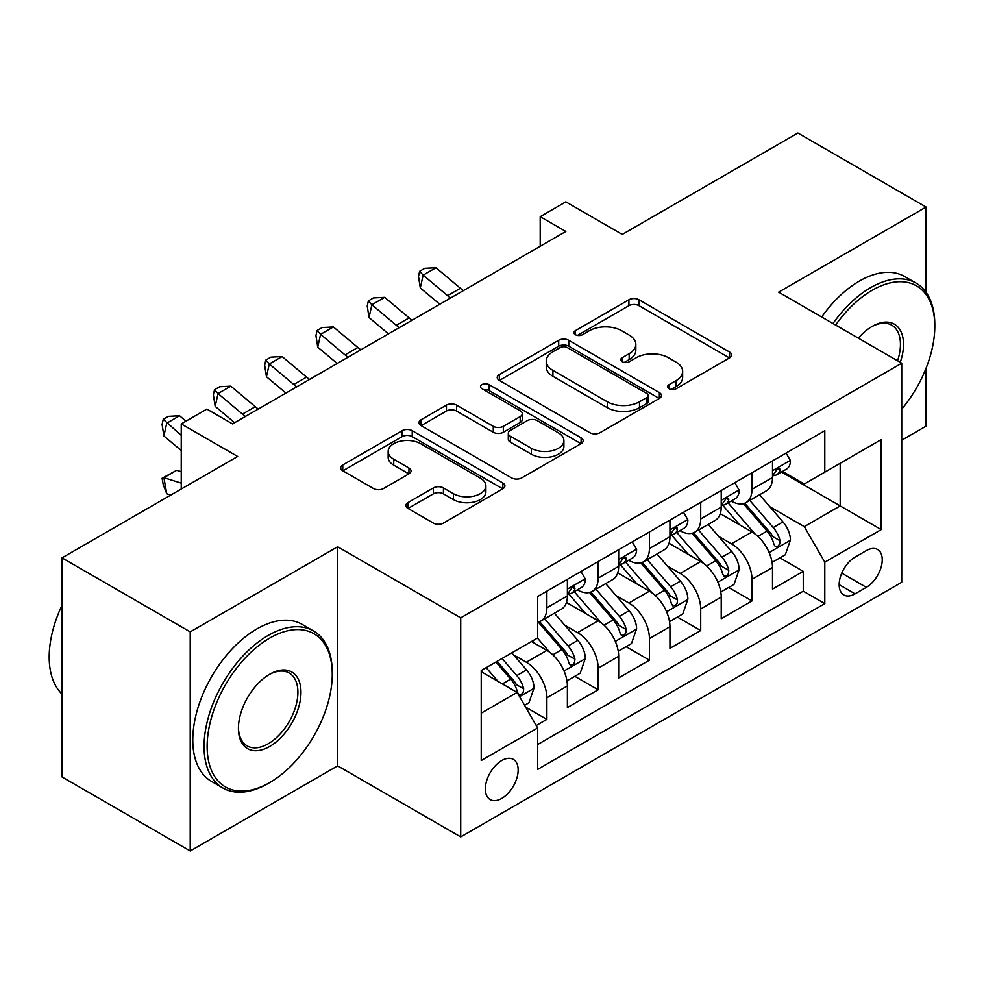 <?xml version="1.0" encoding="UTF-8"?>
<svg xmlns="http://www.w3.org/2000/svg" width="984" height="984" viewBox="0 0 984 984"><rect width="100%" height="100%" fill="white"/><g stroke="black" fill="none" stroke-linecap="round" stroke-linejoin="round"><path stroke-width="1.48" d="M669.059 388.754A4.981 2.878 0 0 0 676.106 388.754L729.587 357.881A7.122 4.108 0 0 0 731.666 354.978A7.122 4.108 0 0 0 729.587 352.075L638.985 299.763A7.122 4.108 0 0 0 628.911 299.763L575.431 330.636A4.981 2.878 0 0 0 573.979 332.678A4.981 2.878 0 0 0 575.431 334.708A4.981 2.878 0 0 0 582.479 334.708L589.404 330.71A22.78 13.149 0 0 1 621.617 330.71L629.17 335.064A22.78 13.149 0 0 1 635.836 344.375A22.78 13.149 0 0 1 629.17 353.674L622.245 357.659A4.981 2.878 0 0 0 620.793 359.701A4.981 2.878 0 0 0 622.245 361.731A4.981 2.878 0 0 0 629.293 361.731L636.217 357.733A22.78 13.149 0 0 1 668.431 357.733L675.983 362.1A22.78 13.149 0 0 1 682.65 371.398A22.78 13.149 0 0 1 675.983 380.697L669.059 384.695A4.981 2.878 0 0 0 667.595 386.724A4.981 2.878 0 0 0 669.059 388.754L669.059 384.695M501.742 798.43A23.21 13.395 120 0 0 516.908 777.975A23.21 13.395 120 0 0 513.341 759.377A23.21 13.395 120 0 0 501.742 760.534A23.21 13.395 120 0 0 486.588 780.976A23.21 13.395 120 0 0 490.143 799.574A23.21 13.395 120 0 0 501.742 798.43M407.954 502.603A7.122 4.108 0 0 0 405.863 505.505A7.122 4.108 0 0 0 407.954 508.421L433.366 523.094A7.122 4.108 0 0 0 443.44 523.094L502.824 488.802A7.122 4.108 0 0 0 504.915 485.899A7.122 4.108 0 0 0 502.824 482.984L412.222 430.684A7.122 4.108 0 0 0 402.161 430.684L342.764 464.965A7.122 4.108 0 0 0 340.685 467.88A7.122 4.108 0 0 0 342.764 470.782L373.465 488.507A7.122 4.108 0 0 0 383.539 488.507L408.95 473.833A7.122 4.108 0 0 0 411.041 470.93A7.122 4.108 0 0 0 408.95 468.027L393.735 459.233A19.04 10.996 0 0 1 388.151 451.459A19.04 10.996 0 0 1 399.91 441.299A19.04 10.996 0 0 1 420.66 443.686L480.303 478.126A19.04 10.996 0 0 1 485.887 485.899A19.04 10.996 0 0 1 474.128 496.047A19.04 10.996 0 0 1 453.378 493.673L443.44 487.929A7.122 4.108 0 0 0 433.366 487.929L407.954 502.603L407.954 508.421M926.079 292.346L926.079 207.046L797.889 133.025L622.245 234.426L565.837 201.855L540.204 216.665L565.837 231.461L232.519 423.907L206.886 409.098L181.24 423.907L181.24 489.036M190.22 631.888L190.22 850.976L337.647 765.859L337.647 546.772L190.22 631.888L62.017 557.866L237.648 456.465L181.24 423.907M337.647 546.772L460.721 617.829L901.725 363.207L901.725 582.294L460.721 836.917L460.721 617.829M926.079 207.046L778.651 292.162L901.725 363.207M589.908 432.714A7.122 4.108 0 0 0 599.969 432.714L659.366 398.422A7.122 4.108 0 0 0 661.457 395.519A7.122 4.108 0 0 0 659.366 392.604L568.764 340.304A7.122 4.108 0 0 0 558.703 340.304L499.306 374.596A7.122 4.108 0 0 0 497.215 377.499A7.122 4.108 0 0 0 499.306 380.402L589.908 432.714M483.931 389.836A4.981 2.878 0 0 1 488.987 390.537L488.987 384.621L581.101 437.794A7.122 4.108 0 0 1 583.18 440.709A7.122 4.108 0 0 1 581.101 443.612L521.704 477.904A7.122 4.108 0 0 1 511.643 477.904L421.041 425.592L421.041 419.787A7.122 4.108 0 0 0 418.95 422.689A7.122 4.108 0 0 0 421.041 425.592M421.041 419.787L446.453 405.101A7.122 4.108 0 0 1 456.527 405.101L493.267 426.318A7.122 4.108 0 0 0 503.328 426.318L520.192 416.589A7.122 4.108 0 0 0 522.283 413.674A7.122 4.108 0 0 0 520.192 410.771L481.939 388.692A4.981 2.878 0 0 1 480.487 386.651A4.981 2.878 0 0 1 483.562 383.994A4.981 2.878 0 0 1 488.987 384.621M190.22 850.976L62.017 776.954L62.017 557.866M901.725 440.192L926.079 426.133L926.079 368.176M536.231 725.515L546.87 719.378L525.591 707.09M513.488 654.803L526.354 662.232A29.003 16.753 60 0 1 546.87 697.767L567.387 685.922L567.387 707.533L598.149 689.772L574.816 676.303M564.767 625.197L577.633 632.626A29.003 16.753 60 0 1 598.149 668.161L618.665 656.316L618.665 677.927L649.428 660.166L626.095 646.697M616.046 595.591L628.911 603.02A29.003 16.753 60 0 1 649.428 638.554L669.944 626.71L669.944 648.321L700.706 630.559L677.373 617.091M667.324 565.984L680.202 573.414A29.003 16.753 60 0 1 700.706 608.948L721.223 597.103L721.223 618.715L751.985 600.953L751.985 579.342A29.003 16.753 -120 0 0 731.481 543.808L718.603 536.378M728.652 587.485L751.985 600.953M567.387 685.922A29.003 16.753 -120 0 0 546.87 650.387L531.483 641.506M618.665 656.316A29.003 16.753 -120 0 0 598.149 620.781L566.44 602.479M669.944 626.71A29.003 16.753 -120 0 0 649.428 591.175L617.718 572.872M721.223 597.103A29.003 16.753 -120 0 0 700.706 561.569L668.997 543.266M866.338 550.622L855.059 557.129A22.484 12.977 120 0 0 840.373 576.944A22.484 12.977 120 0 0 843.817 594.963A22.484 12.977 120 0 0 855.059 593.844L866.338 587.337A22.484 12.977 120 0 0 881.024 567.522A22.484 12.977 120 0 0 877.58 549.502A22.484 12.977 120 0 0 866.338 550.622M481.225 713.154L517.129 692.429L537.633 727.963L537.633 769.414L824.801 603.61L824.801 562.172L804.297 526.637L769.882 506.772M537.633 727.963L481.225 760.534L481.225 670.522L537.633 637.952L537.633 596.513L824.801 430.709L824.801 472.16L881.209 439.602L881.209 529.601L824.801 562.172M577.374 589.846L577.633 589.994A29.003 16.753 60 0 0 592.147 591.433L612.651 579.588A29.003 16.753 -120 0 0 618.665 566.317L618.665 549.736M628.653 560.24L628.911 560.388A29.003 16.753 60 0 0 643.425 561.827L663.929 549.982A29.003 16.753 -120 0 0 669.944 536.711L669.944 520.13M679.932 530.634L680.202 530.782A29.003 16.753 60 0 0 694.704 532.221L715.208 520.376A29.003 16.753 -120 0 0 721.223 507.104L721.223 490.524M537.633 744.544L803.264 591.187L803.264 571.347L772.501 589.108L772.501 567.497A29.003 16.753 -120 0 0 751.985 531.963L720.276 513.66M731.21 501.028L731.481 501.176A29.003 16.753 -120 0 0 745.983 502.615A29.003 16.753 -120 0 0 751.985 489.331L751.985 472.751M745.983 502.615L766.487 490.77A29.003 16.753 -120 0 0 772.501 477.498L772.501 460.918M546.87 591.175L546.87 607.755A29.003 16.753 60 0 1 540.856 621.039A29.003 16.753 60 0 1 537.633 622.208M540.856 621.039L561.372 609.194A29.003 16.753 -120 0 0 567.387 595.923L567.387 579.342M598.149 561.569L598.149 578.149A29.003 16.753 60 0 1 592.147 591.433M649.428 531.963L649.428 548.543A29.003 16.753 60 0 1 643.425 561.827M700.706 502.357L700.706 518.937A29.003 16.753 60 0 1 694.704 532.221M700.706 608.948L700.706 630.559M649.428 638.554L649.428 660.166M598.149 668.161L598.149 689.772M546.87 697.767L546.87 719.378M517.129 692.429L481.225 671.703M804.297 526.637L840.188 505.911L840.188 463.279L881.209 439.602M781.456 472.012L881.209 529.601M782.489 471.422L804.297 484.005L824.801 472.16M337.647 765.859L460.721 836.917M540.204 216.665L540.204 246.271M779.931 557.879L803.264 571.347M803.264 591.187L824.801 603.61M671.051 389.467L675.983 386.614A22.78 13.149 0 0 0 682.65 377.315L682.65 371.398M635.836 344.375L635.836 350.292A22.78 13.149 0 0 1 629.17 359.591L624.237 362.432M729.488 357.942L638.985 305.68A7.122 4.108 0 0 0 628.911 305.68L577.423 335.409M659.28 398.471L568.764 346.22A7.122 4.108 0 0 0 558.703 346.22L499.405 380.464M646.783 397.548A4.981 2.878 0 0 0 648.247 395.519A4.981 2.878 0 0 0 646.783 393.477L567.264 347.561A4.981 2.878 0 0 0 560.216 347.561L552.91 351.78A22.78 13.149 0 0 0 546.243 361.079A22.78 13.149 0 0 0 552.91 370.378L607.276 401.767A22.78 13.149 0 0 0 639.489 401.767L646.783 397.548L646.783 403.477A4.981 2.878 0 0 0 648.247 401.435L648.247 395.519M546.243 361.079L546.243 366.995A22.78 13.149 0 0 0 552.91 376.294L552.91 370.378M646.783 403.477L639.489 407.683A22.78 13.149 0 0 1 607.276 407.683L552.91 376.294M421.127 425.654L446.453 411.029L446.453 405.101M522.283 413.674L522.283 419.602A7.122 4.108 0 0 1 520.192 422.505L503.328 432.247A7.122 4.108 0 0 1 493.267 432.247L456.527 411.029A7.122 4.108 0 0 0 446.453 411.029M488.987 390.537L581.003 443.661M531.397 448.335A19.04 10.996 0 0 0 552.147 450.721A19.04 10.996 0 0 0 563.906 440.561A19.04 10.996 0 0 0 558.322 432.788L537.313 420.648A7.122 4.108 0 0 0 527.24 420.648L510.376 430.389A7.122 4.108 0 0 0 508.298 433.292A7.122 4.108 0 0 0 510.376 436.195L531.397 448.335L531.397 454.251A19.04 10.996 0 0 0 552.147 456.637A19.04 10.996 0 0 0 563.906 446.478L563.906 440.561M508.298 433.292L508.298 439.221A7.122 4.108 0 0 0 510.376 442.123L510.376 436.195M531.397 454.251L510.376 442.123M485.887 485.899L485.887 491.816A19.04 10.996 0 0 1 474.128 501.975A19.04 10.996 0 0 1 453.378 499.589L443.44 493.845A7.122 4.108 0 0 0 433.366 493.845L408.04 508.47M388.151 451.459L388.151 457.376A19.04 10.996 0 0 0 393.735 465.149L393.735 459.233M408.864 473.882L393.735 465.149M502.738 488.851L412.222 436.601A7.122 4.108 0 0 0 402.161 436.601L342.863 470.832M772.071 562.418L785.318 554.767L790.447 539.958A19.213 11.095 -120 0 0 782.956 521.914L759.537 494.792M754.839 533.845L728.062 502.836M739.599 524.816L724.052 506.822A46.051 26.593 -120 0 0 722.625 505.222M743.363 503.66L767.065 531.089A19.213 11.095 60 0 1 773.916 544.337L775.318 546.612L777.913 546.243L779.648 544.127L780.066 540.782A19.213 11.095 -120 0 0 773.215 527.547L749.783 500.413M744.765 503.205L770.226 532.688A9.791 5.658 60 0 1 772.686 536.526L780.066 540.782M786.093 453.071L790.447 460.61A19.213 11.095 60 0 1 786.462 469.122L776.72 474.743A19.213 11.095 -120 0 0 780.066 470.315L779.66 468.618L777.262 469.085L773.916 473.87A19.213 11.095 60 0 1 772.501 476.6M773.141 475.641L773.215 475.641A19.213 11.095 -120 0 0 776.72 474.743M450.598 297.992A36.26 20.935 60 0 1 447.585 295.68L423.145 275.139L420.303 287.931L439.737 304.265M463.427 290.6A36.26 20.935 60 0 1 460.401 288.275L435.961 267.734L423.145 275.139L419.639 271.289L424.768 268.325L435.961 267.734M420.303 287.931L418.495 276.406L419.639 271.289M901.725 409.159A88.474 51.082 120 0 0 934.8 326.356A88.474 51.082 120 0 0 872.242 290.231A88.474 51.082 120 0 0 835.613 325.04M832.981 323.527A90.651 52.336 -60 0 1 870.705 287.574A90.651 52.336 -60 0 1 916.03 283.084A90.651 52.336 -60 0 1 934.8 324.572L934.8 326.356M858.331 338.152A44.243 25.535 -60 0 1 872.242 326.356L872.242 326.356A44.243 25.535 -60 0 1 900.249 362.358M821.701 317.008A90.651 52.336 -60 0 1 859.413 281.055A90.651 52.336 -60 0 1 904.739 276.565L916.03 283.084M897.568 360.808A42.066 24.28 120 0 0 891.725 325.163A42.066 24.28 120 0 0 871.455 326.811M268.165 783.473L269.702 782.587A88.474 51.082 120 0 0 332.26 674.224A88.474 51.082 120 0 0 269.702 638.099A88.474 51.082 120 0 0 207.144 746.462A88.474 51.082 120 0 0 269.702 782.587L268.165 783.473A90.651 52.336 -60 0 1 222.839 787.963A90.651 52.336 -60 0 1 208.94 715.319A90.651 52.336 -60 0 1 268.165 635.443A90.651 52.336 -60 0 1 313.49 630.953A90.651 52.336 -60 0 1 332.26 672.453L332.26 674.224M269.702 746.462A44.243 25.535 -60 0 1 238.423 728.406A44.243 25.535 -60 0 1 269.702 674.224L269.702 674.224A44.243 25.535 -60 0 1 300.981 692.281A44.243 25.535 -60 0 1 269.702 746.462M238.435 727.496A42.066 24.28 120 0 0 247.132 745.884A42.066 24.28 120 0 0 268.165 743.806A42.066 24.28 120 0 0 295.643 706.733A42.066 24.28 120 0 0 289.198 673.031A42.066 24.28 120 0 0 268.927 674.692M222.839 787.963L211.56 781.444A90.651 52.336 -60 0 1 197.661 708.812A90.651 52.336 -60 0 1 256.885 628.924A90.651 52.336 -60 0 1 302.211 624.434L313.49 630.953M62.017 694.064A90.651 52.336 -60 0 1 62.017 605.246M720.792 592.024L734.039 584.373L739.168 569.564A19.213 11.095 -120 0 0 731.678 551.52L708.259 524.398M703.56 563.451L676.783 532.442M688.32 554.423L672.773 536.428A46.051 26.593 -120 0 0 671.346 534.829M692.084 533.266L715.786 560.696A19.213 11.095 60 0 1 722.637 573.943L724.039 576.218L726.635 575.849L728.369 573.733L728.787 570.388A19.213 11.095 -120 0 0 721.936 557.153L698.505 530.019M693.486 532.811L718.947 562.294A9.791 5.658 60 0 1 721.407 566.132L728.787 570.388M669.514 621.63L682.761 613.979L687.89 599.17A19.213 11.095 -120 0 0 680.399 581.126L656.968 554.004M652.281 593.057L625.504 562.048M637.042 584.029L621.494 566.034A46.051 26.593 -120 0 0 620.068 564.435M640.805 562.873L664.507 590.302A19.213 11.095 60 0 1 671.359 603.549L672.761 605.824L675.356 605.455L677.09 603.34L677.509 599.994A19.213 11.095 -120 0 0 670.658 586.759L647.226 559.625M642.195 562.418L667.669 591.901A9.791 5.658 60 0 1 670.129 595.738L677.509 599.994M618.235 651.236L631.482 643.585L636.611 628.776A19.213 11.095 -120 0 0 629.12 610.732L605.689 583.61M601.003 622.663L574.226 591.655M585.763 613.635L570.216 595.64A46.051 26.593 -120 0 0 568.789 594.041M589.527 592.479L613.229 619.908A19.213 11.095 60 0 1 620.08 633.155L621.482 635.43L624.077 635.061L625.812 632.946L626.23 629.6A19.213 11.095 -120 0 0 619.379 616.365L595.947 589.231M590.917 592.024L616.39 621.507A9.791 5.658 60 0 1 618.85 625.344L626.23 629.6M566.944 680.842L580.203 673.191L585.332 658.382A19.213 11.095 -120 0 0 577.842 640.338L554.41 613.216M549.724 652.269L537.448 638.062M534.484 643.241L532.492 640.928M538.248 622.085L561.95 649.514A19.213 11.095 60 0 1 568.801 662.761L570.191 665.036L572.799 664.667L574.533 662.552L574.951 659.206A19.213 11.095 -120 0 0 568.1 645.971L544.669 618.838M539.638 621.63L565.111 651.113A9.791 5.658 60 0 1 567.571 654.95L574.951 659.206M734.814 482.677L739.168 490.216A19.213 11.095 60 0 1 735.183 498.728L725.442 504.349A19.213 11.095 -120 0 0 728.787 499.921L728.381 498.224L725.983 498.691L722.637 503.476A19.213 11.095 60 0 1 721.223 506.207M721.862 505.247L721.936 505.247A19.213 11.095 -120 0 0 725.442 504.349M399.319 327.598A36.26 20.935 60 0 1 396.306 325.286L371.866 304.745L369.025 317.537L388.459 333.871M412.148 320.206A36.26 20.935 60 0 1 409.123 317.881L384.683 297.34L371.866 304.745L368.36 300.895L373.489 297.931L384.683 297.34M369.025 317.537L367.216 306.012L368.36 300.895M683.523 512.283L687.89 519.823A19.213 11.095 60 0 1 683.905 528.334L674.163 533.955A19.213 11.095 -120 0 0 677.509 529.527L677.103 527.83L674.704 528.297L671.359 533.082A19.213 11.095 60 0 1 669.944 535.813M670.584 534.853L670.658 534.853A19.213 11.095 -120 0 0 674.163 533.955M348.041 357.204A36.26 20.935 60 0 1 345.027 354.892L320.587 334.351L317.734 347.143L337.18 363.477M360.87 349.812A36.26 20.935 60 0 1 357.844 347.487L333.404 326.946L320.587 334.351L317.082 330.501L322.211 327.537L333.404 326.946M317.734 347.143L315.938 335.618L317.082 330.501M632.245 541.889L636.611 549.429A19.213 11.095 60 0 1 632.626 557.94L622.884 563.561A19.213 11.095 -120 0 0 626.23 559.133L625.824 557.436L623.426 557.903L620.08 562.688A19.213 11.095 60 0 1 618.665 565.419M619.305 564.459L619.379 564.459A19.213 11.095 -120 0 0 622.884 563.561M296.762 386.81A36.26 20.935 60 0 1 293.749 384.498L269.308 363.957L266.455 376.749L285.901 393.083M309.579 379.418A36.26 20.935 60 0 1 306.565 377.093L282.125 356.552L269.308 363.957L265.803 360.107L270.932 357.143L282.125 356.552M266.455 376.749L264.659 365.224L265.803 360.107M580.966 571.495L585.332 579.035A19.213 11.095 60 0 1 581.347 587.546L571.606 593.168A19.213 11.095 -120 0 0 574.951 588.739L574.545 587.042L572.147 587.51L568.801 592.294A19.213 11.095 60 0 1 567.387 595.025M568.026 594.065L568.1 594.065A19.213 11.095 -120 0 0 571.606 593.168M245.483 416.416A36.26 20.935 60 0 1 242.47 414.104L218.03 393.563L215.176 406.355L234.623 422.689M258.3 409.024A36.26 20.935 60 0 1 255.287 406.699L230.846 386.159L218.03 393.563L214.524 389.713L219.653 386.749L230.846 386.159M215.176 406.355L213.38 394.83L214.524 389.713M524.558 705.307L528.925 702.797L534.041 687.988A19.213 11.095 -120 0 0 526.563 669.944L511.815 652.872M498.039 681.42L486.17 667.669M483.206 672.847L481.225 670.571M495.911 662.048L510.671 679.12A19.213 11.095 60 0 1 517.523 692.367L518.912 694.643L521.508 694.274L523.254 692.158L523.673 688.812A19.213 11.095 -120 0 0 516.821 675.577L502.074 658.493M497.104 661.359L513.82 680.719A9.791 5.658 60 0 1 516.293 684.556L523.673 688.812M170.835 495.05L166.751 493.759L163.246 484.682L162.102 478.249L176.714 470.278L181.24 471.705M176.714 470.278L163.898 477.683L181.24 483.132M162.102 478.249L163.898 477.683L166.751 493.759M185.988 421.164L179.568 415.765L166.751 423.169L163.898 435.961L181.24 450.537M181.24 435.346L163.246 419.319L168.362 416.355L179.568 415.765M163.898 435.961L162.102 424.436L163.246 419.319M526.354 662.232L546.87 650.387M577.633 632.626L598.149 620.781M628.911 603.02L649.428 591.175M680.202 573.414L700.706 561.569M731.481 543.808L751.985 531.963M751.985 489.331L772.501 477.498M546.87 607.755L567.387 595.923M598.149 578.149L618.665 566.317M649.428 548.543L669.944 536.711M700.706 518.937L721.223 507.104M751.985 579.342L772.501 567.497M841.75 573.131L866.338 587.337M839.168 584.668L855.059 593.844M675.983 386.614L675.983 380.697M622.245 361.731L622.245 357.659M629.17 359.591L629.17 353.674M575.431 334.708L575.431 330.636M628.911 305.68L628.911 299.763M638.985 305.68L638.985 299.763M729.587 357.881L729.587 352.075M499.306 380.402L499.306 374.596M558.703 346.22L558.703 340.304M568.764 346.22L568.764 340.304M659.366 398.422L659.366 392.604M607.276 407.683L607.276 401.767M639.489 407.683L639.489 401.767M456.527 411.029L456.527 405.101M493.267 432.247L493.267 426.318M503.328 432.247L503.328 426.318M520.192 422.505L520.192 416.589M581.101 443.612L581.101 437.794M433.366 493.845L433.366 487.929M443.44 493.845L443.44 487.929M453.378 499.589L453.378 493.673M408.95 473.833L408.95 468.027M342.764 470.782L342.764 464.965M402.161 436.601L402.161 430.684M412.222 436.601L412.222 430.684M502.824 488.802L502.824 482.984M769.144 552.565L790.324 540.327M773.215 527.547L782.956 521.914M757.901 536.391L767.065 531.089M790.324 460.389L772.501 470.684M447.585 295.68L460.401 288.275M777.594 468.888L780.066 470.315M717.853 582.171L739.046 569.933M721.936 557.153L731.678 551.52M706.623 565.997L715.786 560.696M666.574 611.777L687.755 599.539M670.658 586.759L680.399 581.126M655.344 595.603L664.507 590.302M615.295 641.384L636.476 629.145M619.379 616.365L629.12 610.732M604.065 625.209L613.229 619.908M564.016 670.99L585.197 658.751M568.1 645.971L577.842 640.338M552.787 654.815L561.95 649.514M739.046 489.995L721.223 500.29M396.306 325.286L409.123 317.881M726.315 498.494L728.787 499.921M687.755 519.601L669.944 529.896M345.027 354.892L357.844 347.487M675.024 528.101L677.509 529.527M636.476 549.207L618.665 559.502M293.749 384.498L306.565 377.093M623.745 557.707L626.23 559.133M585.197 578.813L567.387 589.108M242.47 414.104L255.287 406.699M572.467 587.313L574.951 588.739M519.564 696.647L533.918 688.357M516.821 675.577L526.563 669.944M502.369 683.917L510.671 679.12"/></g></svg>
